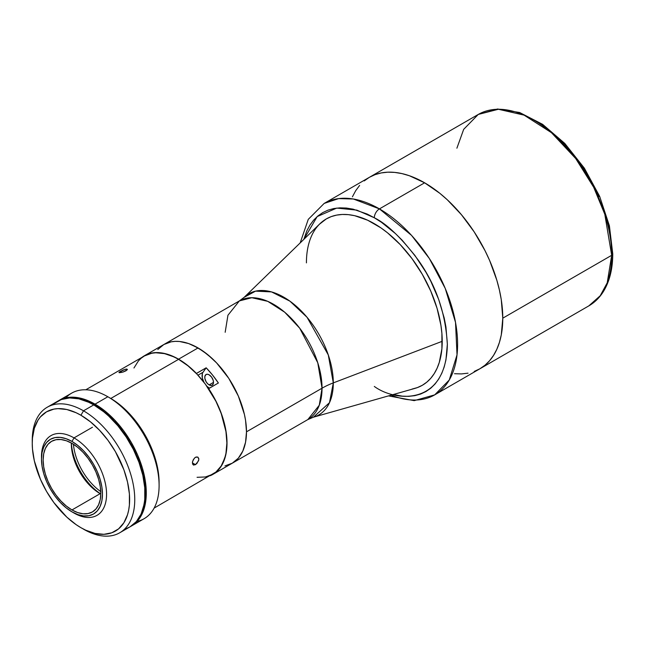 <?xml version="1.0" encoding="UTF-8"?>
<svg xmlns="http://www.w3.org/2000/svg" width="645" height="645" viewBox="0 0 645 645"><rect width="100%" height="100%" fill="white"/><g stroke="black" fill="none" stroke-linecap="round" stroke-linejoin="round"><path stroke-width="0.97" d="M212.826 474.422L232.297 463.183L224.96 465.9L232.297 463.183L238.328 458.184L242.802 451.097L244.399 446.856L245.56 442.196L246.487 431.828A68.499 39.547 60 0 1 232.297 463.183L238.328 458.184L242.802 451.097L245.56 442.196L246.487 431.828L322.04 388.201L246.487 431.828L245.56 420.379L244.399 414.388L238.328 396.038L228.781 378.365L216.591 362.893L212.116 358.459L202.804 350.945L193.306 345.462L188.606 343.551L179.52 341.487L175.222 341.358L171.143 341.826L163.806 344.543A68.499 39.547 60 0 1 216.591 362.893A68.499 39.547 60 0 1 246.487 431.828L245.56 420.379L244.399 414.388L238.328 396.038L228.781 378.365L216.591 362.893L207.505 354.468L198.055 347.937L178.576 359.176A68.499 39.547 60 0 1 196.435 373.431L206.174 367.803A68.499 39.547 60 0 1 218.381 382.993L208.641 388.613A68.499 39.547 60 0 1 212.826 474.422A68.499 39.547 60 0 1 210.246 475.704L216.365 471.906L219.526 468.609L222.178 464.634L225.79 454.854L226.701 449.178L227.008 443.067L225.79 429.868L222.178 415.92L216.365 401.932L208.577 388.701L218.381 382.993L212.536 375.027L206.174 367.803L203.03 372.27L206.174 367.803L196.37 373.519L187.663 365.417L178.576 359.176L198.055 347.937L188.606 343.551L179.52 341.487L175.222 341.358L171.143 341.826L163.806 344.543L157.783 349.542L163.806 344.543L239.359 300.925L227.943 315.236L225.169 332.28M306.423 262.878A96.041 55.446 60 0 1 326.306 218.921A96.041 55.446 -120 0 0 319.896 223.775L244.189 297.289L255.565 291.137L271.545 291.911L289.895 301.142L307.052 317.292L328.289 354.935L333.304 382.888A69.958 40.393 60 0 1 313.414 417.194L307.85 419.564A68.499 39.547 -120 0 0 322.04 388.201L317.767 362.78L299.731 328.24L284.703 312.212L267.748 301.344L251.832 297.716L239.359 300.925A68.499 39.547 -120 0 1 292.137 319.275A68.499 39.547 -120 0 1 322.04 388.201A72.482 41.844 180 0 1 333.304 382.888A72.482 41.844 0 0 0 322.04 388.201L319.267 405.245L307.85 419.564L232.297 463.183A68.499 39.547 -120 0 0 242.802 408.293A68.499 39.547 -120 0 0 198.055 347.937A68.499 39.547 -120 0 0 163.806 344.543L144.327 355.79A68.499 39.547 60 0 1 178.576 359.176L169.998 355.113L161.685 352.936L153.913 352.734L146.915 354.5L141.932 357.378A68.499 39.547 60 0 1 144.327 355.79M442.22 341.302L333.304 382.888L442.22 341.302M239.359 300.925L244.189 297.289A69.958 40.393 60 0 1 299.417 309.116A69.958 40.393 60 0 1 333.304 382.888L329.482 402.706L313.414 417.194L414.937 388.387A96.041 55.446 -120 0 0 422.346 385.267M602.761 206.037L608.437 225.121L611.323 243.576L611.686 252.34A3.628 2.096 180 0 1 612.75 253.824A3.628 2.096 180 0 1 611.686 255.299L607.219 282.808L600.213 295.757L588.796 305.899A110.537 63.815 -120 0 0 611.686 255.299L502.778 318.178A110.537 63.815 60 0 1 479.88 368.787A110.537 63.815 -120 0 0 496.827 280.212A110.537 63.815 -120 0 0 424.62 182.801L379.437 208.891A7.248 4.184 120 0 0 374.31 217.768C387.008 223.968 401.609 238.021 418.129 259.935C435.859 284.808 445.598 312.922 447.348 344.269C446.348 406.108 395.675 402.158 374.31 386.436M536.092 121.405L543.501 126.106L558.038 137.828L571.728 152.285L578.089 160.363L589.546 177.835L598.947 196.491M611.686 255.299A3.628 2.096 0 0 0 612.75 253.824C612.734 269.175 609.477 281.97 602.97 292.217C599.189 298.046 594.464 302.61 588.796 305.899L479.88 368.787L485.032 365.191L489.603 360.716L493.546 355.395L496.827 349.284L499.407 342.439L501.278 334.924L502.778 318.178L611.686 255.299A110.537 63.815 -120 0 0 563.44 144.061A110.537 63.815 -120 0 0 478.259 114.447L498.392 109.271L524.079 115.133L551.435 132.668L575.695 158.533L593.682 187.276L604.8 214.269L611.686 255.299M456.894 148.197L463.682 129.347L478.259 114.447L497.537 109.005L519.62 112.504L542.63 124.348L564.802 143.432L584.346 168.143L599.648 196.378L609.396 225.758L612.75 253.824M393.353 394.506L402.262 396.151L408.736 396.353L414.888 395.643L420.645 394.039L425.958 391.547L430.771 388.193L435.036 384.017L438.721 379.042L441.785 373.326L444.203 366.932L445.945 359.91L447.348 344.269L445.945 326.999L444.203 317.969L438.721 299.53L430.771 281.196L425.958 272.279L414.888 255.404L402.262 240.319L395.514 233.635L381.469 222.307L374.31 217.768L367.15 214.035L353.113 209.157L346.365 208.045L339.883 207.843L333.731 208.553L327.974 210.157L322.669 212.648L317.856 216.002L313.583 220.187L309.898 225.153L306.835 230.87L303.803 239.408L317.171 216.583L336.746 208.085L356.806 210.117L374.31 217.768A7.248 4.184 -60 0 1 379.437 208.891L353.379 199.007L338.665 198.604L324.169 203.417A110.537 63.815 60 0 1 379.437 208.891A110.537 63.815 60 0 1 451.645 306.294A110.537 63.815 60 0 1 434.706 394.869L449.251 380.018L457.023 354.847L455.515 322.387L445.244 288.444L429.344 258.5L411.526 235.369L379.437 208.891L424.62 182.801A110.537 63.815 -120 0 0 369.351 177.327A110.537 63.815 60 0 1 454.523 206.94A110.537 63.815 60 0 1 502.778 318.178L501.278 299.707L499.407 290.04L496.827 280.212L489.603 260.435L485.032 250.679L474.204 231.918L461.457 214.737L447.307 199.789L439.866 193.339L424.62 182.801L409.365 175.738L401.924 173.594L394.708 172.409L387.774 172.191L381.195 172.941L375.035 174.666L369.351 177.327L364.199 180.914M209.133 388A9.965 5.757 -120 0 0 209.423 388.161L206.932 386.315A9.965 5.757 -120 0 0 209.133 388L208.391 388.427L209.133 388M209.133 384.896A6.16 3.556 60 0 1 205.11 379.462A6.16 3.556 60 0 1 206.053 374.527A6.16 3.556 60 0 1 209.133 374.834L207.472 374.253L206.053 374.527L204.86 376.414L204.86 378.373L206.053 381.638L207.472 383.549L209.133 384.896L211.56 385.444L213.164 384.114L213.495 382.38L209.133 384.896L213.495 382.38L213.164 380.26L211.56 377.075L209.133 374.834A6.16 3.556 60 0 1 213.164 380.26A6.16 3.556 60 0 1 212.213 385.194A6.16 3.556 60 0 1 209.133 384.896M204.151 382.735L202.328 378.034L202.328 373.826M203.03 372.27L197.959 375.197L203.03 372.27A9.965 5.757 -120 0 0 203.804 382.098M41.49 457.894A46.029 26.574 60 0 1 51.011 435.609A46.029 26.574 60 0 1 74.022 437.891A46.029 26.574 60 0 1 104.087 478.445A46.029 26.574 60 0 1 97.032 515.331A46.029 26.574 60 0 1 74.022 513.049L71.974 511.864A43.126 24.897 60 0 1 41.474 459.047A43.126 24.897 60 0 1 71.974 441.438L74.022 437.891A46.029 26.574 -120 0 0 41.474 456.676L41.474 459.047L42.062 452.516L43.796 446.912L46.617 442.454L50.407 439.301L55.027 437.592L60.299 437.383L66.024 438.681L71.974 441.438L77.924 445.55L83.64 450.855L88.913 457.16L93.533 464.207L97.331 471.729L100.144 479.445L101.878 487.056L102.466 494.263L101.878 500.794L100.144 506.398L97.331 510.856L93.533 514L88.913 515.718L83.64 515.927L77.924 514.621L71.974 511.864L66.024 507.752L60.299 502.447L55.027 496.15L50.407 489.103L46.617 481.581L43.796 473.865L42.062 466.254L41.474 459.047M100.16 493.667A40.772 23.543 -120 0 0 100.797 494.03A40.772 23.543 60 0 1 100.16 493.667L100.16 493.667A40.772 23.543 60 0 1 71.329 443.736A40.772 23.543 60 0 1 71.337 443.002A40.772 23.543 -120 0 0 100.16 493.667L71.974 509.945L100.16 493.667M71.974 443.365A40.772 23.543 60 0 1 98.604 479.291A40.772 23.543 60 0 1 92.356 511.961A40.772 23.543 60 0 1 71.974 509.945A40.772 23.543 60 0 1 45.335 474.019A40.772 23.543 60 0 1 51.584 441.341A40.772 23.543 60 0 1 71.974 443.365L66.346 440.753L60.936 439.527L55.954 439.729L51.584 441.341L47.996 444.316L45.335 448.533L43.699 453.838L43.142 460.006L43.699 466.827L45.335 474.019L47.996 481.307L51.584 488.426L55.954 495.086L60.936 501.036L66.346 506.059L71.974 509.945L77.593 512.549L83.003 513.783L87.986 513.581L92.356 511.961L95.944 508.986L98.604 504.769L100.249 499.472L100.797 493.296L100.249 486.483L98.604 479.291L95.944 471.995L92.356 464.884L87.986 458.224L83.003 452.266L77.593 447.251L71.974 443.365M74.022 437.891L92.469 427.24L74.022 437.891L71.974 441.438A43.126 24.897 60 0 1 102.466 494.263A43.126 24.897 60 0 1 71.974 511.864L74.022 513.049A46.029 26.574 -120 0 0 106.57 494.263A46.029 26.574 -120 0 0 74.022 437.891M71.393 443.034A44.392 25.631 -120 0 0 100.797 493.965M65.774 397.852A72.482 41.844 60 0 1 107.844 396.756L95.033 404.157L107.844 396.756A72.482 41.844 -120 0 0 71.603 393.168L58.792 400.569A72.482 41.844 60 0 1 95.033 404.157A72.482 41.844 60 0 1 142.384 468.028A72.482 41.844 60 0 1 131.274 526.11A72.482 41.844 60 0 1 130.629 526.473L144.085 518.709A72.482 41.844 -120 0 0 155.203 460.627A72.482 41.844 -120 0 0 107.844 396.756L110.408 398.239L107.844 396.756A72.482 41.844 60 0 1 107.852 396.756A72.482 41.844 60 0 1 159.097 485.532A72.482 41.844 60 0 1 137.111 521.426M58.792 400.569L58.155 400.948A72.482 41.844 60 0 1 58.792 400.569L66.564 397.691L75.425 397.336L85.035 399.521L95.033 404.157L105.03 411.067L114.649 419.984L123.509 430.57L131.274 442.414L137.651 455.064L142.384 468.028L145.302 480.815L146.286 492.925L145.302 503.906L142.384 513.323L137.651 520.821L131.274 526.11M159.097 482.573L158.162 471.06L155.397 458.918L150.898 446.598L144.843 434.585L137.458 423.33L129.04 413.276L119.906 404.802L110.408 398.239A68.862 39.756 -120 0 1 159.097 482.573L159.097 485.532M94.009 405.044L94.267 404.899A72.119 41.635 -120 0 0 72.982 397.981L79.464 398.884L89.268 402.295L94.267 404.899L104.216 411.768L109.07 415.977L118.309 425.724L126.622 436.939L130.322 442.962L136.667 455.547L139.239 461.989L141.384 468.447L144.287 481.17L145.02 487.314L145.02 498.851L143.069 509.05L140.602 515.121A72.119 41.635 -120 0 0 94.267 404.899L94.009 405.044M126.267 528.602L129.992 526.852A72.482 41.844 -120 0 0 141.102 468.77A72.482 41.844 -120 0 0 93.751 404.899L83.503 410.817A72.482 41.844 60 0 1 130.854 474.688A72.482 41.844 60 0 1 119.744 532.77A72.482 41.844 60 0 1 83.503 529.174A72.482 41.844 -120 0 0 134.757 499.585A72.482 41.844 -120 0 0 83.503 410.817L80.939 415.251A68.862 39.756 60 0 1 129.629 499.585A68.862 39.756 60 0 1 80.939 527.699L85.712 530.182L95.073 533.439L103.893 534.31L111.827 532.77L118.575 528.876L123.88 522.773L127.533 514.694L128.694 510.018L129.395 504.962L129.395 493.941L127.533 482.057L123.88 469.762L115.366 451.597L107.989 440.341L99.572 430.288L90.437 421.814L80.939 415.251L76.166 412.768L66.806 409.511L57.986 408.64L53.89 409.107L46.513 411.841L40.458 416.863L37.999 420.177L34.346 428.256L32.484 437.987L32.25 443.365L32.484 449.009L34.346 460.893L40.458 479.34L46.513 491.353L53.89 502.608L66.806 517.121L76.166 524.675L80.939 527.699A68.862 39.756 60 0 1 32.25 443.365A68.862 39.756 60 0 1 80.939 415.251L83.503 410.817A72.482 41.844 -120 0 0 32.25 440.406L32.25 443.365M119.744 532.77L129.992 526.852L136.369 521.563L141.102 514.065L144.02 504.648L144.762 499.327L144.762 487.725L142.803 475.212L138.957 462.28L133.37 449.404L126.267 437.1L117.914 425.829L108.634 416.033L103.756 411.808L93.751 404.899L88.728 402.278L78.875 398.852L69.596 397.933L61.243 399.561L54.132 403.657M93.751 404.899A72.482 41.844 -120 0 0 57.51 401.303L47.262 407.221A72.482 41.844 60 0 1 83.503 410.817L93.751 404.899M32.266 441.914A72.482 41.844 60 0 1 47.262 407.221M125.066 369.311L126.847 369.045L127.283 369.762L122.889 372.109L118.962 372.455L125.066 369.311L127.412 369.488L125.985 370.794L122.889 372.109L119.148 372.729L119.414 371.963L123.493 369.843M120.946 372.608L120.438 371.286L120.946 372.608M197.064 477.308L205.416 476.978L212.737 474.269A68.314 39.442 -120 0 0 223.202 419.524A68.314 39.442 -120 0 0 178.576 359.329L110.795 398.457L178.576 359.329L173.844 356.862L164.556 353.629L155.808 352.767L151.736 353.234L144.416 355.943L141.239 358.16L138.409 360.926L133.95 367.997M194.887 457.724L196.144 456.999L197.83 457.087L198.757 458.506L198.757 459.95L196.757 463.699L193.766 465.101L192.645 464.166L192.468 462.134L193.298 459.708L194.887 457.724M195.516 464.682L192.412 462.892L195.516 464.682L193.298 464.94L192.412 462.9L192.645 461.328L194.298 458.289L195.516 457.281L197.83 457.087L198.821 459.192L198.563 460.74L195.516 464.682M154.115 508.107L215.914 472.051L221.179 465.996L224.799 457.982L225.952 453.338L226.879 442.994L225.952 431.578L221.179 413.405L215.914 401.279L205.416 384.218L197.064 374.245L188.001 365.836L178.576 359.329A68.314 39.442 -120 0 0 144.424 355.943L85.801 389.782M100.765 491.603A43.489 25.107 60 0 1 73.425 444.244A43.489 25.107 -120 0 0 100.765 491.603M388.492 395.885L414.211 400.634L434.706 394.869A110.537 63.815 60 0 1 391.144 395.135M412.042 389.08L417.396 387.589L422.33 385.275L426.805 382.154L430.779 378.268L434.206 373.64L437.052 368.327L439.293 362.385L441.898 348.808L441.898 333.433L440.914 325.257L437.052 308.31L430.779 291.137L422.33 274.375L412.042 258.677L400.303 244.657L387.556 232.837L380.969 227.903L367.658 220.219L354.597 215.68L348.324 214.648L342.302 214.463L336.585 215.116L331.232 216.607L326.289 218.929L319.372 224.291A96.041 55.446 60 0 1 326.289 218.929A96.041 55.446 60 0 1 374.31 223.686A96.041 55.446 60 0 1 437.052 308.31A96.041 55.446 60 0 1 422.33 385.275A96.041 55.446 60 0 1 414.227 388.58M359.628 185.397L355.685 190.71L352.404 196.83M454.523 373.705L461.457 373.923L468.036 373.165M474.204 371.447L479.88 368.787L434.706 394.869M300.175 242.923L308.262 219.364L324.169 203.417L478.259 114.447M107.852 396.756L110.408 398.239"/></g></svg>
